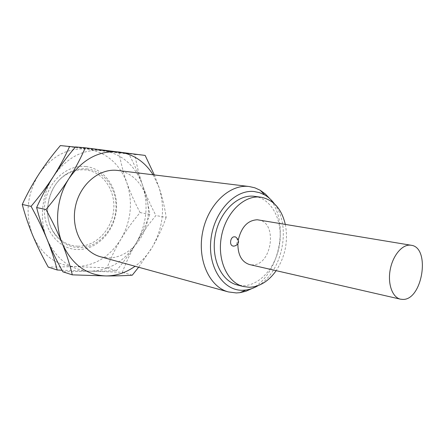 <?xml version="1.0" encoding="UTF-8"?>
<svg xmlns="http://www.w3.org/2000/svg" width="445" height="445" viewBox="0 0 445 445"><rect width="100%" height="100%" fill="white"/><g stroke="black" fill="none" stroke-linecap="round" stroke-linejoin="round"><path stroke-width="0.33" stroke-dasharray="2.23 1.67" d="M77.792 246.219C68.174 245.74 60.292 241.262 54.157 232.78C41.697 215.853 47.609 185.91 65.571 174.996C71.968 170.919 78.648 169.222 85.607 169.912C103.251 171.748 115.839 190.744 113.636 210.407C111.678 230.093 95.419 246.836 77.792 246.219M86.909 168.95C105.081 170.863 118.014 190.443 115.745 210.702C113.72 230.977 96.999 248.238 78.843 247.631C68.936 247.153 60.815 242.542 54.479 233.797C41.63 216.348 47.737 185.426 66.261 174.173C72.858 169.973 79.744 168.232 86.909 168.95M85.946 166.569C105.126 168.638 118.715 189.286 116.323 210.596C114.193 231.923 96.615 250.112 77.458 249.517C58.278 249.256 42.175 228.752 44.595 205.629C46.725 182.483 66.822 164.161 85.946 166.569M60.375 145.576L87.732 149.136C106.572 152.463 119.616 163.704 126.87 182.862C133.105 202.314 131.108 221.104 120.879 239.232C109.782 256.876 94.724 266.01 75.7 266.638L48.232 267.1M32.802 235.611C42.114 255.447 56.415 265.793 75.7 266.638L107.039 267.84C111 257.572 115.617 248.037 120.879 239.232C126.185 230.427 132.588 221.543 140.097 212.582C134.663 202.275 130.251 192.368 126.87 182.862C123.521 173.372 120.94 163.421 119.127 153.002L87.732 149.136C68.308 147.334 52.004 155.711 38.832 174.268C26.95 194.142 24.942 214.59 32.802 235.611M75.327 147.095L103.062 150.532C122.114 153.926 135.269 165.434 142.528 185.07C148.769 204.995 146.694 224.263 136.309 242.875C125.045 261.009 109.793 270.438 90.541 271.166C71.011 270.388 56.548 259.824 47.148 239.482C39.032 220.142 41.513 194.654 53.428 176.431C66.845 157.335 83.393 148.702 103.062 150.532L128.833 153.903C134.568 164.9 139.135 175.291 142.528 185.07C145.877 194.849 148.307 204.622 149.82 214.39L140.097 212.582M128.833 153.903L119.127 153.002M149.82 214.39C146.171 224.28 141.666 233.775 136.309 242.875C130.964 251.92 126.313 261.727 122.358 272.296L90.541 271.166L62.823 271.8M75.472 146.922L134.924 154.471C136.648 165.145 139.179 175.347 142.528 185.07C145.921 194.81 150.382 204.961 155.917 215.525C148.23 224.714 141.694 233.831 136.309 242.875C130.902 251.959 124.283 261.193 116.451 270.577C108.775 271.044 100.136 271.244 90.541 271.166L61.972 270.237M145.153 155.422L134.924 154.471M154.315 174.93L159.026 187.395C162.369 197.419 164.745 207.431 166.152 217.427L155.917 215.525M166.152 217.427C162.525 227.595 157.992 237.357 152.552 246.719L138.612 267.245M132.271 275.177L122.358 272.296M116.451 270.577L107.039 267.84M153.119 174.785L159.026 187.395C165.256 207.821 163.098 227.595 152.552 246.719C147.901 254.629 142.066 261.148 135.052 266.26M117.703 170.452C137.216 172.816 150.727 194.526 148.063 216.86C145.66 239.221 127.648 258.35 108.096 257.889L100.642 256.798M251.881 288.588C279.621 274.32 289.895 222.3 269.664 198.553M258.117 285.618C282.597 271.845 291.709 225.721 274.304 203.671M254.579 196.34C271.706 198.631 282.825 220.442 279.749 243.126C276.901 265.826 260.459 285.584 243.176 285.668L237.085 284.9M285.312 224.363C288.366 241.006 285.317 256.437 276.167 270.666M258.417 219.897C278.203 222.216 271.839 266.227 251.992 264.864L249.595 264.569M237.864 243.66L238.253 240.083M233.414 246.068C237.541 246.463 238.948 237.446 234.843 236.879M54.479 233.797L54.157 232.78M66.261 174.173L65.571 174.996"/><path stroke-width="0.67" d="M138.612 267.245L132.271 275.177C124.6 275.716 115.906 275.972 106.194 275.945L72.29 274.849C69.854 264.564 66.528 254.139 62.317 243.576C58.061 233.013 52.616 221.66 45.974 209.528C54.869 198.982 62.5 188.708 68.869 178.718C75.188 168.716 80.656 158.409 85.273 147.796L145.153 155.422L154.315 174.93M72.29 274.849L62.823 271.8C56.587 260.503 51.364 249.734 47.148 239.482C42.926 229.192 37.569 218.145 31.078 206.346L22.25 204.466C27.234 193.709 32.763 183.64 38.832 174.268C44.939 164.884 52.121 155.322 60.375 145.576L75.327 147.095M61.972 270.237L57.188 269.987C54.674 259.941 51.325 249.773 47.148 239.482C42.97 229.253 39.466 218.606 36.629 207.537C41.646 196.445 47.242 186.077 53.428 176.431C59.63 166.719 65.037 156.707 69.642 146.399M57.188 269.987L48.232 267.1C42.125 256.098 36.985 245.601 32.802 235.611C28.664 225.637 25.143 215.258 22.25 204.466M31.078 206.346C39.727 196.1 47.181 186.127 53.428 176.431C59.647 166.775 67 156.94 75.472 146.922L85.273 147.796M45.974 209.528L36.629 207.537M135.052 266.26C126.152 272.635 116.529 275.861 106.194 275.945C86.43 275.238 71.801 264.452 62.317 243.576C54.14 223.729 56.726 197.491 68.869 178.718C82.542 159.054 99.335 150.149 119.238 152.006C133.606 154.237 144.898 161.83 153.119 174.785M228.402 291.931L100.642 256.798C82.898 252.176 70.866 229.653 75.3 207.192C79.527 184.686 99.085 168.171 117.302 170.407L248.794 186.483C229.464 184.08 207.821 204.683 202.581 232.39C197.118 260.052 209.551 287.097 228.402 291.931L236.323 292.944L239.916 292.671L245.979 291.225L251.881 288.588M269.664 198.553L265.209 193.87L260.147 190.226L254.857 187.818L249.222 186.533M274.304 203.671C271.567 199.983 268.368 197.079 264.719 194.955L259.652 192.691L254.251 191.55C235.105 189.181 213.939 211.681 210.93 239.449C207.631 267.2 223.345 290.891 242.631 290.279L245.94 290.034C250.123 289.461 254.184 287.987 258.117 285.618M276.167 270.666C268.652 281.273 259.708 286.808 249.339 287.27L243.243 286.513L237.085 284.9C221.248 281.023 210.819 258.434 215.258 235.227C219.502 211.992 237.463 194.409 253.7 196.239L260.887 197.191C273.397 199.672 281.54 208.733 285.312 224.363M243.243 286.513C227.384 282.636 216.96 259.869 221.438 236.456C225.726 213.01 243.743 195.255 260.008 197.085L260.887 197.191M238.253 240.083C241.368 227.033 247.726 220.258 257.321 219.769L411.141 245.256C430.727 247.392 422.6 300.086 402.875 299.424L400.489 299.185C392.484 297.488 387.589 284.205 390.132 270.093C392.568 255.97 401.829 244.6 410.051 245.139L411.141 245.256M400.489 299.185L249.595 264.569C241.791 262.038 237.88 255.068 237.864 243.66M233.414 246.068L233.002 246.018C228.914 245.417 230.377 236.39 234.487 236.835L234.843 236.879C235.628 236.256 240.072 240.723 238.036 243.304C236.506 246.491 232.429 246.263 233.002 246.018M245.94 290.034L239.916 292.671M264.719 194.955L260.147 190.226"/></g></svg>
